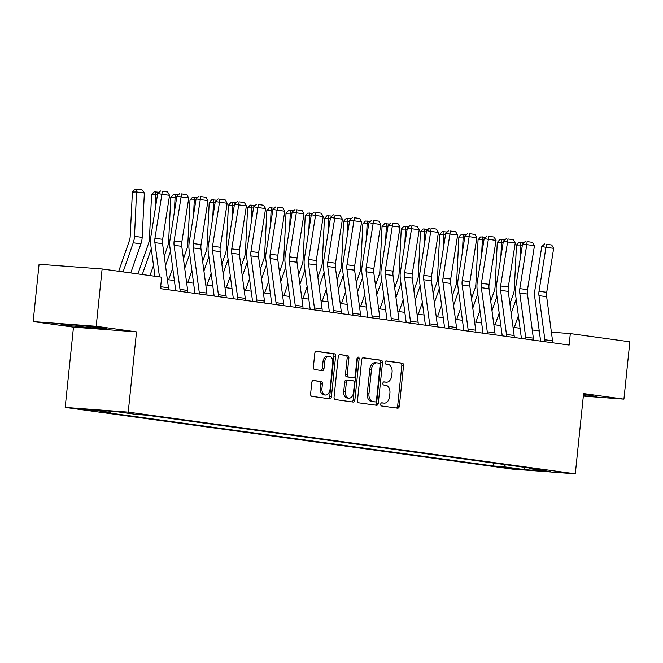 <?xml version="1.0" encoding="UTF-8"?>
<svg xmlns="http://www.w3.org/2000/svg" width="663" height="663" viewBox="0 0 663 663"><rect width="100%" height="100%" fill="white"/><g stroke="black" fill="none" stroke-linecap="round" stroke-linejoin="round"><path stroke-width="0.99" d="M380.703 404.248A1.583 1.061 94.3 0 0 381.59 405.971L397.618 408.176A2.262 1.517 94.3 0 0 397.676 408.184A2.262 1.517 94.3 0 0 399.358 406.137L403.543 365.62A2.262 1.517 94.3 0 0 402.267 363.167L386.247 360.954A1.583 1.061 94.3 0 0 386.197 360.945A1.583 1.061 94.3 0 0 385.029 362.379A1.583 1.061 94.3 0 0 385.916 364.103L387.988 364.385A7.243 4.865 94.3 0 1 392.073 372.258L391.725 375.631A7.243 4.865 94.3 0 1 386.355 382.195A7.243 4.865 94.3 0 1 386.156 382.17L384.084 381.888A1.583 1.061 94.3 0 0 384.034 381.88A1.583 1.061 94.3 0 0 382.866 383.313A1.583 1.061 94.3 0 0 383.753 385.037L385.825 385.319A7.243 4.865 94.3 0 1 389.91 393.192L389.562 396.565A7.243 4.865 94.3 0 1 384.192 403.121A7.243 4.865 94.3 0 1 383.993 403.104L381.921 402.814A1.583 1.061 94.3 0 0 381.871 402.814A1.583 1.061 94.3 0 0 380.703 404.248M81.74 409.419L94.527 410.588L81.74 409.419M313.524 380.479A2.262 1.517 94.3 0 0 313.458 380.471A2.262 1.517 94.3 0 0 311.784 382.518L310.607 393.888A2.262 1.517 94.3 0 0 311.883 396.35L329.677 398.803A2.262 1.517 94.3 0 0 329.743 398.811A2.262 1.517 94.3 0 0 331.417 396.764L335.602 356.246A2.262 1.517 94.3 0 0 334.326 353.785L316.533 351.332A2.262 1.517 94.3 0 0 316.475 351.324A2.262 1.517 94.3 0 0 314.792 353.371L313.375 367.103A2.262 1.517 94.3 0 0 314.652 369.564L322.268 370.617A2.262 1.517 94.3 0 0 322.334 370.617A2.262 1.517 94.3 0 0 324.008 368.57L324.713 361.766A6.058 4.069 94.3 0 1 329.196 356.28A6.058 4.069 94.3 0 1 332.776 362.876L330.025 389.546A6.058 4.069 94.3 0 1 325.533 395.032A6.058 4.069 94.3 0 1 321.953 388.435L322.417 383.993A2.262 1.517 94.3 0 0 321.141 381.532L313.392 380.471M136.52 331.873L96.193 326.304L102.119 268.979L39.076 264.255L33.15 321.58L73.477 327.149L65.181 407.405L128.224 412.129L136.52 331.873L73.477 327.149M583.332 396.093L623.924 399.143L583.597 393.573L575.302 473.83L128.224 412.129M623.924 399.143L629.85 341.81L570.313 333.597L551.401 332.18M102.119 268.979L161.648 277.2L160.463 288.662L569.136 345.058L570.313 333.597M357.506 400.361A2.262 1.517 94.3 0 0 358.782 402.822L376.576 405.275A2.262 1.517 94.3 0 0 376.642 405.284A2.262 1.517 94.3 0 0 378.316 403.237L382.501 362.719A2.262 1.517 94.3 0 0 381.233 360.258L363.432 357.805A2.262 1.517 94.3 0 0 363.374 357.796A2.262 1.517 94.3 0 0 361.691 359.843L357.506 400.361M353.13 402.043L335.329 399.582A2.262 1.517 94.3 0 1 334.061 397.129L338.246 356.611A2.262 1.517 94.3 0 1 339.92 354.564A2.262 1.517 94.3 0 1 339.986 354.564L347.603 355.617A2.262 1.517 94.3 0 1 348.879 358.078L347.18 374.512A2.262 1.517 94.3 0 0 348.456 376.965L353.503 377.661A2.262 1.517 94.3 0 0 353.57 377.67A2.262 1.517 94.3 0 0 355.244 375.623L357.017 358.517A1.583 1.061 94.3 0 1 358.186 357.084A1.583 1.061 94.3 0 1 359.122 358.807L354.871 399.996A2.262 1.517 94.3 0 1 353.188 402.043A2.262 1.517 94.3 0 1 353.13 402.043M516.651 468.766L500.88 467.166L516.651 468.766M65.181 407.405L512.259 469.106L575.302 473.83M529.588 468.037L530.019 468.741L540.32 469.512L147.02 415.237L136.711 414.458L115.967 411.599L89.729 409.635L110.472 412.494L100.163 411.723L493.471 465.998L503.781 466.777L505.612 464.722M530.019 468.741L550.754 471.6L524.516 469.636L503.781 466.777M96.193 326.304L33.15 321.58M539.259 330.92L532.256 329.959M520.057 328.268L513.046 327.307M500.855 325.624L493.844 324.655M481.653 322.972L474.642 322.003M462.442 320.32L455.44 319.351M443.24 317.668L436.229 316.707M424.038 315.016L417.027 314.055M404.836 312.372L397.825 311.403M385.626 309.72L378.623 308.751M366.424 307.068L359.412 306.099M347.221 304.416L340.21 303.455M328.019 301.764L321.008 300.803M308.809 299.121L301.806 298.151M289.607 296.469L282.595 295.499M270.405 293.817L263.393 292.847M251.194 291.165L244.191 290.195M231.992 288.513L224.989 287.551M212.79 285.869L205.779 284.899M193.588 283.217L186.576 282.247M174.377 280.565L167.374 279.595M493.769 463.089L493.471 465.998M111.575 411.267L110.472 412.494M524.897 467.382L524.516 469.636M583.374 395.753L596.369 396.723L591.031 395.388L583.498 394.535M60.706 324L66.043 325.334L109.345 329.511L104.016 328.177L79.693 325.417L60.706 324M90.508 326.644L90.359 328.086M66.134 324.406L66.043 325.334M381.523 402.872L382.286 402.971A7.243 4.865 94.3 0 0 382.493 402.996A7.243 4.865 94.3 0 0 382.692 403.005M384.855 382.07A7.243 4.865 94.3 0 1 384.656 382.062A7.243 4.865 94.3 0 1 384.449 382.045L383.686 381.938M396.375 408.01A2.262 1.517 94.3 0 0 397.651 406.005L401.836 365.495A2.262 1.517 94.3 0 0 400.56 363.034L385.849 361.004M375.341 405.101A2.262 1.517 94.3 0 0 376.617 403.104L380.802 362.595A2.262 1.517 94.3 0 0 379.526 360.133L362.968 357.846M375.241 401.894A1.583 1.061 94.3 0 0 375.291 401.902A1.583 1.061 94.3 0 0 376.46 400.469L380.139 364.907A1.583 1.061 94.3 0 0 379.244 363.183L377.056 362.876A7.243 4.865 94.3 0 0 376.857 362.86A7.243 4.865 94.3 0 0 371.487 369.415L368.976 393.723A7.243 4.865 94.3 0 0 373.054 401.596L375.241 401.894L373.542 401.77A1.583 1.061 94.3 0 0 373.584 401.77A1.583 1.061 94.3 0 0 373.625 401.778M375.357 362.752A7.243 4.865 94.3 0 0 375.15 362.727A7.243 4.865 94.3 0 0 369.788 369.291L371.487 369.415M373.542 401.77L371.355 401.463A7.243 4.865 94.3 0 1 367.269 393.598L369.788 369.291M339.514 354.614L347.603 355.617M351.929 377.545A2.262 1.517 94.3 0 1 351.862 377.545A2.262 1.517 94.3 0 1 351.804 377.537L346.749 376.841A2.262 1.517 94.3 0 1 345.473 374.38L347.172 357.954A2.262 1.517 94.3 0 0 345.895 355.492M351.896 401.869A2.262 1.517 94.3 0 0 353.164 399.872L357.423 358.683A1.583 1.061 94.3 0 0 357.291 357.655M345.415 391.56A6.058 4.069 94.3 0 0 348.995 398.156A6.058 4.069 94.3 0 0 353.487 392.67L354.456 383.272A2.262 1.517 94.3 0 0 353.18 380.819L348.125 380.114A2.262 1.517 94.3 0 0 348.067 380.114A2.262 1.517 94.3 0 0 346.384 382.161L345.415 391.56L343.716 391.427A6.058 4.069 94.3 0 0 347.296 398.024L348.995 398.156M348 380.106L346.426 379.99A2.262 1.517 94.3 0 0 346.359 379.982A2.262 1.517 94.3 0 0 344.685 382.037L346.384 382.161M343.716 391.427L344.685 382.037M325.533 395.032L323.834 394.899A6.058 4.069 94.3 0 1 320.254 388.311L320.71 383.86A2.262 1.517 94.3 0 0 319.433 381.399L313.052 380.521M329.196 356.28L327.497 356.155A6.058 4.069 94.3 0 0 323.005 361.633L324.713 361.766M321.033 370.443A2.262 1.517 94.3 0 0 322.301 368.446L323.005 361.633M328.442 398.629A2.262 1.517 94.3 0 0 329.718 396.631L333.903 356.122A2.262 1.517 94.3 0 0 332.627 353.661L316.069 351.373M518.391 315.795L514.314 327.481M516.162 299.121L511.181 313.367M522.361 245.194L520.77 244.97L520.024 259.987M520.778 242.177L520.77 244.97L516.477 245.07L519.063 242.21L523.985 242.617M509.913 303.853L513.444 293.734A11.528 8.536 -82.1 0 0 514.289 289.416L516.477 245.07M544.945 341.727A8.072 5.975 -82.1 0 0 544.87 339.746L538.978 295.648A11.528 8.536 97.9 0 1 539.036 291.272L545.972 247.282L541.77 246.545L534.826 290.543A17.296 12.804 -82.1 0 0 534.743 297.099L540.627 341.13M552.627 342.788A8.072 5.975 -82.1 0 0 552.552 340.807L546.66 296.709A11.528 8.536 97.9 0 1 546.718 292.333L553.655 248.343L545.972 247.282L546.329 244.257L551.707 245.003L546.329 244.257M544.646 243.967L541.77 246.545M553.655 248.343L551.707 245.003M499.189 313.143L495.104 324.829M496.952 296.469L491.979 310.715M503.151 242.542L501.56 242.326L500.822 257.335M501.576 239.525L501.56 242.326L497.275 242.418L499.861 239.567L504.783 239.965M490.711 301.209L494.242 291.082A11.528 8.536 -82.1 0 0 495.079 286.764L497.275 242.418M479.979 310.491L475.901 322.177M477.75 293.817L472.777 308.063M483.949 239.89L482.357 239.674L481.62 254.683M482.374 236.873L482.357 239.674L478.064 239.766L480.658 236.915L485.581 237.321M471.501 298.557L475.04 288.43A11.528 8.536 -82.1 0 0 475.877 284.112L478.064 239.766M460.777 307.839L456.699 319.525M458.547 291.173L453.575 305.411M464.746 237.238L463.155 237.023L462.409 252.039M463.164 234.221L463.155 237.023L458.862 237.114L461.448 234.263L466.379 234.669M452.299 295.905L455.837 285.778A11.528 8.536 -82.1 0 0 456.674 281.468L458.862 237.114M525.742 339.075A8.072 5.975 -82.1 0 0 525.668 337.094L519.767 292.996A11.528 8.536 97.9 0 1 519.833 288.62L526.77 244.63L522.56 243.901L515.623 287.891A17.296 12.804 -82.1 0 0 515.532 294.447L521.425 338.478M533.425 340.136A8.072 5.975 -82.1 0 0 533.35 338.155L527.45 294.057A11.528 8.536 97.9 0 1 527.516 289.681L534.453 245.691L526.77 244.63L527.126 241.605L532.505 242.351L527.126 241.605M525.444 241.315L522.56 243.901M534.453 245.691L532.505 242.351M506.54 336.423A8.072 5.975 -82.1 0 0 506.466 334.442L500.565 290.344A11.528 8.536 97.9 0 1 500.623 285.968L507.568 241.978L503.358 241.249L496.421 285.239A17.296 12.804 -82.1 0 0 496.33 291.803L502.222 335.826M514.223 337.484A8.072 5.975 -82.1 0 0 514.148 335.503L508.248 291.405A11.528 8.536 97.9 0 1 508.306 287.029L515.242 243.039L507.568 241.978L507.924 238.953L513.303 239.699L507.924 238.953M506.242 238.663L503.358 241.249M515.242 243.039L513.303 239.699M487.338 333.771A8.072 5.975 -82.1 0 0 487.264 331.79L481.363 287.692A11.528 8.536 97.9 0 1 481.421 283.325L488.358 239.326L484.156 238.597L477.219 282.587A17.296 12.804 -82.1 0 0 477.128 289.151L483.012 333.174M495.012 334.832A8.072 5.975 -82.1 0 0 494.946 332.851L489.045 288.753A11.528 8.536 97.9 0 1 489.103 284.377L496.04 240.387L488.358 239.326L488.714 236.31L494.092 237.047L488.714 236.31M487.032 236.011L484.156 238.597M496.04 240.387L494.092 237.047M441.575 305.195L437.489 316.881M439.345 288.521L434.364 302.767M445.544 234.594L443.953 234.37L443.207 249.387M443.961 231.578L443.953 234.37L439.66 234.47L442.246 231.611L447.169 232.017M433.096 293.253L436.627 283.134A11.528 8.536 -82.1 0 0 437.464 278.816L439.66 234.47M468.128 331.119A8.072 5.975 -82.1 0 0 468.053 329.146L462.161 285.049A11.528 8.536 97.9 0 1 462.219 280.673L469.155 236.674L464.954 235.945L458.009 279.935A17.296 12.804 -82.1 0 0 457.918 286.499L463.81 330.53M475.81 332.18A8.072 5.975 -82.1 0 0 475.736 330.207L469.835 286.101A11.528 8.536 97.9 0 1 469.901 281.734L476.838 237.735L469.155 236.674L469.512 233.658L474.89 234.395L469.512 233.658M467.829 233.368L464.954 235.945M476.838 237.735L474.89 234.395M422.364 302.543L418.287 314.229M420.135 285.869L415.162 300.115M426.334 231.942L424.743 231.719L424.005 246.735M424.759 228.926L424.743 231.719L420.458 231.818L423.044 228.959L427.966 229.365M413.894 290.601L417.425 280.482A11.528 8.536 -82.1 0 0 418.262 276.164L420.458 231.818M403.162 299.891L399.085 311.577M400.933 283.217L395.96 297.463M407.132 229.29L405.541 229.075L404.803 244.083M405.557 226.274L405.541 229.075L401.248 229.166L403.833 226.315L408.764 226.713M394.684 287.957L398.223 277.83A11.528 8.536 -82.1 0 0 399.06 273.512L401.248 229.166M383.96 297.239L379.882 308.925M381.731 280.565L376.758 294.811M387.93 226.638L386.338 226.423L385.593 241.431M386.347 223.622L386.338 226.423L382.045 226.514L384.631 223.663L389.562 224.069M375.482 285.305L379.021 275.178A11.528 8.536 -82.1 0 0 379.858 270.86L382.045 226.514M364.758 294.587L360.672 306.273M362.528 277.913L357.548 292.159M368.727 223.986L367.136 223.771L366.39 238.788M367.145 220.97L367.136 223.771L362.843 223.862L365.429 221.011L370.352 221.417M356.28 282.653L359.81 272.526A11.528 8.536 -82.1 0 0 360.647 268.217L362.843 223.862M345.547 291.944L341.47 303.621M343.318 275.269L338.345 289.516M349.517 221.343L347.926 221.119L347.188 236.136M347.942 218.326L347.926 221.119L343.633 221.218L346.227 218.359L351.15 218.765M337.077 280.001L340.608 269.882A11.528 8.536 -82.1 0 0 341.445 265.565L343.633 221.218M448.926 328.475A8.072 5.975 -82.1 0 0 448.851 326.494L442.95 282.397A11.528 8.536 97.9 0 1 443.017 278.021L449.953 234.031L445.743 233.293L438.807 277.291A17.296 12.804 -82.1 0 0 438.715 283.847L444.608 327.878M456.608 329.536A8.072 5.975 -82.1 0 0 456.534 327.555L450.633 283.457A11.528 8.536 97.9 0 1 450.691 279.082L457.636 235.092L449.953 234.031L450.31 231.006L455.688 231.752L450.31 231.006M448.627 230.716L445.743 233.293M457.636 235.092L455.688 231.752M429.723 325.823A8.072 5.975 -82.1 0 0 429.649 323.842L423.748 279.745A11.528 8.536 97.9 0 1 423.806 275.369L430.751 231.379L426.541 230.649L419.604 274.639A17.296 12.804 -82.1 0 0 419.513 281.195L425.406 325.226M437.406 326.884A8.072 5.975 -82.1 0 0 437.331 324.903L431.431 280.805A11.528 8.536 97.9 0 1 431.489 276.43L438.425 232.44L430.751 231.379L431.107 228.354L436.478 229.1L431.107 228.354M429.425 228.064L426.541 230.649M438.425 232.44L436.478 229.1M410.513 323.171A8.072 5.975 -82.1 0 0 410.447 321.19L404.546 277.093A11.528 8.536 97.9 0 1 404.604 272.717L411.541 228.727L407.339 227.997L400.402 271.987A17.296 12.804 -82.1 0 0 400.311 278.551L406.195 322.574M418.196 324.232A8.072 5.975 -82.1 0 0 418.129 322.251L412.229 278.153A11.528 8.536 97.9 0 1 412.287 273.778L419.223 229.788L411.541 228.727L411.897 225.702L417.276 226.448L411.897 225.702M410.215 225.412L407.339 227.997M419.223 229.788L417.276 226.448M391.311 320.519A8.072 5.975 -82.1 0 0 391.236 318.538L385.344 274.441A11.528 8.536 97.9 0 1 385.402 270.073L392.339 226.075L388.137 225.345L381.192 269.335A17.296 12.804 -82.1 0 0 381.101 275.899L386.993 319.922M398.993 321.58A8.072 5.975 -82.1 0 0 398.919 319.599L393.018 275.501A11.528 8.536 97.9 0 1 393.084 271.126L400.021 227.136L392.339 226.075L392.695 223.058L398.073 223.796L392.695 223.058M391.013 222.76L388.137 225.345M400.021 227.136L398.073 223.796M372.109 317.867A8.072 5.975 -82.1 0 0 372.034 315.895L366.133 271.789A11.528 8.536 97.9 0 1 366.2 267.421L373.136 223.423L368.926 222.693L361.99 266.683A17.296 12.804 -82.1 0 0 361.899 273.247L367.791 317.279M379.791 318.928A8.072 5.975 -82.1 0 0 379.717 316.955L373.816 272.849A11.528 8.536 97.9 0 1 373.874 268.482L380.819 224.484L373.136 223.423L373.493 220.406L378.871 221.144L373.493 220.406M371.81 220.116L368.926 222.693M380.819 224.484L378.871 221.144M326.345 289.292L322.268 300.977M324.116 272.617L319.143 286.864M330.315 218.691L328.724 218.467L327.986 233.484M328.74 215.674L328.724 218.467L324.431 218.566L327.016 215.707L331.948 216.113M317.867 277.349L321.406 267.23A11.528 8.536 -82.1 0 0 322.243 262.913L324.431 218.566M352.907 315.223A8.072 5.975 -82.1 0 0 352.832 313.243L346.931 269.145A11.528 8.536 97.9 0 1 346.989 264.769L353.926 220.779L349.724 220.041L342.788 264.04A17.296 12.804 -82.1 0 0 342.696 270.595L348.589 314.627M360.589 316.284A8.072 5.975 -82.1 0 0 360.515 314.303L354.614 270.206A11.528 8.536 97.9 0 1 354.672 265.83L361.608 221.84L353.926 220.779L354.291 217.754L359.661 218.5L354.291 217.754M352.608 217.464L349.724 220.041M361.608 221.84L359.661 218.5M307.143 286.64L303.066 298.325M304.914 269.965L299.941 284.212M311.113 216.039L309.522 215.823L308.776 230.832M309.53 213.022L309.522 215.823L305.229 215.914L307.814 213.063L312.745 213.461M298.665 274.697L302.204 264.578A11.528 8.536 -82.1 0 0 303.041 260.261L305.229 215.914M333.696 312.571A8.072 5.975 -82.1 0 0 333.63 310.591L327.729 266.493A11.528 8.536 97.9 0 1 327.787 262.117L334.724 218.127L330.522 217.398L323.585 261.388A17.296 12.804 -82.1 0 0 323.494 267.943L329.378 311.975M341.379 313.632A8.072 5.975 -82.1 0 0 341.304 311.651L335.412 267.554A11.528 8.536 97.9 0 1 335.47 263.178L342.406 219.188L334.724 218.127L335.08 215.102L340.459 215.848L335.08 215.102M333.398 214.812L330.522 217.398M342.406 219.188L340.459 215.848M287.941 283.988L283.855 295.673M285.703 267.313L280.731 281.56M291.911 213.387L290.311 213.171L289.574 228.18M290.328 210.37L290.311 213.171L286.026 213.262L288.612 210.411L293.535 210.817M279.463 272.054L282.993 261.926A11.528 8.536 -82.1 0 0 283.83 257.609L286.026 213.262M314.494 309.919A8.072 5.975 -82.1 0 0 314.419 307.939L308.519 263.841A11.528 8.536 97.9 0 1 308.585 259.465L315.522 215.475L311.312 214.746L304.375 258.736A17.296 12.804 -82.1 0 0 304.284 265.299L310.176 309.323M322.177 310.98A8.072 5.975 -82.1 0 0 322.102 308.999L316.201 264.902A11.528 8.536 97.9 0 1 316.268 260.526L323.204 216.536L315.522 215.475L315.878 212.45L321.257 213.196L315.878 212.45M314.196 212.16L311.312 214.746M323.204 216.536L321.257 213.196M268.73 281.336L264.653 293.021M266.501 264.661L261.529 278.908M272.7 210.735L271.109 210.519L270.371 225.536M271.126 207.718L271.109 210.519L266.816 210.61L269.41 207.759L274.333 208.165M260.261 269.402L263.791 259.274A11.528 8.536 -82.1 0 0 264.628 254.965L266.816 210.61M295.292 307.267A8.072 5.975 -82.1 0 0 295.217 305.287L289.317 261.189A11.528 8.536 97.9 0 1 289.375 256.813L296.32 212.823L292.11 212.094L285.173 256.084A17.296 12.804 -82.1 0 0 285.082 262.647L290.974 306.671M302.974 308.328A8.072 5.975 -82.1 0 0 302.9 306.347L296.999 262.25A11.528 8.536 97.9 0 1 297.057 257.874L304.002 213.884L296.32 212.823L296.676 209.806L302.055 210.544L296.676 209.806M294.994 209.508L292.11 212.094M304.002 213.884L302.055 210.544M249.528 278.692L245.451 290.369M247.299 262.018L242.326 276.264M253.498 208.091L251.907 207.867L251.161 222.884M251.915 205.074L251.907 207.867L247.614 207.967L250.2 205.107L255.131 205.513M241.05 266.75L244.589 256.631A11.528 8.536 -82.1 0 0 245.426 252.313L247.614 207.967M276.09 304.615A8.072 5.975 -82.1 0 0 276.015 302.643L270.114 258.537A11.528 8.536 97.9 0 1 270.173 254.169L277.109 210.171L272.907 209.442L265.971 253.432A17.296 12.804 -82.1 0 0 265.88 259.995L271.772 304.027M283.772 305.676A8.072 5.975 -82.1 0 0 283.698 303.704L277.797 259.598A11.528 8.536 97.9 0 1 277.855 255.23L284.792 211.232L277.109 210.171L277.474 207.154L282.844 207.892L277.474 207.154M275.791 206.856L272.907 209.442M284.792 211.232L282.844 207.892M230.326 276.04L226.249 287.725M228.097 259.366L223.124 273.612M234.296 205.439L232.705 205.215L231.959 220.232M232.713 202.422L232.705 205.215L228.412 205.315L230.997 202.455L235.929 202.861M221.848 264.098L225.379 253.979A11.528 8.536 -82.1 0 0 226.224 249.661L228.412 205.315M256.879 301.972A8.072 5.975 -82.1 0 0 256.813 299.991L250.912 255.893A11.528 8.536 97.9 0 1 250.97 251.517L257.907 207.527L253.705 206.79L246.76 250.788A17.296 12.804 -82.1 0 0 246.677 257.343L252.562 301.375M264.562 303.032A8.072 5.975 -82.1 0 0 264.487 301.052L258.595 256.954A11.528 8.536 97.9 0 1 258.653 252.578L265.59 208.588L257.907 207.527L258.263 204.502L263.642 205.248L258.263 204.502M256.581 204.212L253.705 206.79M265.59 208.588L263.642 205.248M211.124 273.388L207.038 285.073M208.886 256.714L203.914 270.96M215.085 202.787L213.494 202.571L212.757 217.58M213.511 199.77L213.494 202.571L209.21 202.663L211.795 199.812L216.718 200.209M202.646 261.446L206.176 251.327A11.528 8.536 -82.1 0 0 207.013 247.009L209.21 202.663M191.914 270.736L187.836 282.421M189.684 254.062L184.712 268.308M195.883 200.135L194.292 199.919L193.555 214.928M194.309 197.118L194.292 199.919L189.999 200.011L192.593 197.16L197.516 197.566M183.436 258.802L186.974 248.675A11.528 8.536 -82.1 0 0 187.811 244.357L189.999 200.011M172.712 268.084L168.634 279.769M170.482 251.41L165.51 265.656M176.681 197.483L175.09 197.267L174.344 212.284M175.098 194.466L175.09 197.267L170.797 197.359L173.383 194.508L178.314 194.914M164.233 256.15L167.772 246.023A11.528 8.536 -82.1 0 0 168.609 241.713L170.797 197.359M153.509 265.44L149.962 275.584M151.28 248.766L142.28 274.523M157.479 194.839L155.888 194.615L155.142 209.632M155.896 191.822L155.888 194.615L151.595 194.715L154.181 191.856L159.103 192.262M137.904 273.918L148.562 243.379A11.528 8.536 -82.1 0 0 149.399 239.061L151.595 194.715M144.36 193.024L136.677 191.963L132.393 192.063L134.979 189.204L136.694 189.17L142.073 189.908L144.36 193.024L142.172 237.371A17.296 12.804 97.9 0 1 140.912 243.851L130.76 272.932M136.694 189.17L134.49 236.318A17.296 12.804 97.9 0 1 133.23 242.791L123.078 271.871M118.694 271.266L129.36 240.727A11.528 8.536 -82.1 0 0 130.197 236.409L132.393 192.063M237.677 299.32A8.072 5.975 -82.1 0 0 237.603 297.339L231.702 253.241A11.528 8.536 97.9 0 1 231.768 248.865L238.705 204.875L234.495 204.138L227.558 248.136A17.296 12.804 -82.1 0 0 227.467 254.691L233.359 298.723M245.36 300.38A8.072 5.975 -82.1 0 0 245.285 298.4L239.384 254.302A11.528 8.536 97.9 0 1 239.451 249.926L246.387 205.936L238.705 204.875L239.061 201.85L244.44 202.596L239.061 201.85M237.379 201.56L234.495 204.138M246.387 205.936L244.44 202.596M218.475 296.668A8.072 5.975 -82.1 0 0 218.4 294.687L212.5 250.589A11.528 8.536 97.9 0 1 212.558 246.213L219.503 202.223L215.293 201.494L208.356 245.484A17.296 12.804 -82.1 0 0 208.265 252.048L214.157 296.071M226.158 297.728A8.072 5.975 -82.1 0 0 226.083 295.748L220.182 251.65A11.528 8.536 97.9 0 1 220.24 247.274L227.185 203.284L219.503 202.223L219.859 199.198L225.238 199.944L219.859 199.198M218.177 198.908L215.293 201.494M227.185 203.284L225.238 199.944M199.273 294.016A8.072 5.975 -82.1 0 0 199.198 292.035L193.298 247.937A11.528 8.536 97.9 0 1 193.356 243.561L200.292 199.571L196.091 198.842L189.154 242.832A17.296 12.804 -82.1 0 0 189.063 249.396L194.947 293.419M206.947 295.076A8.072 5.975 -82.1 0 0 206.881 293.096L200.98 248.998A11.528 8.536 97.9 0 1 201.038 244.622L207.975 200.632L200.292 199.571L200.649 196.555L206.027 197.292L200.649 196.555M198.975 196.256L196.091 198.842M207.975 200.632L206.027 197.292M180.063 291.364A8.072 5.975 -82.1 0 0 179.988 289.391L174.096 245.285A11.528 8.536 97.9 0 1 174.154 240.918L181.09 196.919L176.888 196.19L169.943 240.18A17.296 12.804 -82.1 0 0 169.852 246.744L175.745 290.767M187.745 292.424A8.072 5.975 -82.1 0 0 187.67 290.452L181.778 246.346A11.528 8.536 97.9 0 1 181.836 241.978L188.773 197.98L181.09 196.919L181.447 193.903L186.825 194.64L181.447 193.903M179.764 193.604L176.888 196.19M188.773 197.98L186.825 194.64M160.86 288.72A8.072 5.975 -82.1 0 0 160.786 286.739L160.719 286.209M159.468 276.894L154.885 242.641A11.528 8.536 97.9 0 1 154.951 238.266L161.888 194.276L157.678 193.538L150.741 237.536A17.296 12.804 -82.1 0 0 150.65 244.092L154.96 276.272M168.543 289.781A8.072 5.975 -82.1 0 0 168.468 287.8L162.568 243.702A11.528 8.536 97.9 0 1 162.634 239.326L169.571 195.336L161.888 194.276L162.244 191.251L167.623 191.997L162.244 191.251M160.562 190.961L157.678 193.538M169.571 195.336L167.623 191.997M506.142 467.498L506.093 467.979M382.286 402.971L383.993 403.104M384.449 382.045L386.156 382.17M400.56 363.034L402.267 363.167M401.836 365.495L403.543 365.62M397.651 406.005L399.358 406.137M379.526 360.133L381.233 360.258M380.802 362.595L382.501 362.719M376.617 403.104L378.316 403.237M367.269 393.598L368.976 393.723M371.355 401.463L373.054 401.596M347.172 357.954L348.879 358.078M345.473 374.38L347.18 374.512M346.749 376.841L348.456 376.965M351.804 377.537L353.503 377.661M357.423 358.683L359.122 358.807M353.164 399.872L354.871 399.996M319.433 381.399L321.141 381.532M320.71 383.86L322.417 383.993M320.254 388.311L321.953 388.435M322.301 368.446L324.008 368.57M332.627 353.661L334.326 353.785M333.903 356.122L335.602 356.246M329.718 396.631L331.417 396.764M538.978 295.648L546.66 296.709M539.036 291.272L546.718 292.333M544.87 339.746L552.552 340.807M519.767 292.996L527.45 294.057M519.833 288.62L527.516 289.681M525.668 337.094L533.35 338.155M500.565 290.344L508.248 291.405M500.623 285.968L508.306 287.029M506.466 334.442L514.148 335.503M481.363 287.692L489.045 288.753M481.421 283.325L489.103 284.377M487.264 331.79L494.946 332.851M462.161 285.049L469.835 286.101M462.219 280.673L469.901 281.734M468.053 329.146L475.736 330.207M442.95 282.397L450.633 283.457M443.017 278.021L450.691 279.082M448.851 326.494L456.534 327.555M423.748 279.745L431.431 280.805M423.806 275.369L431.489 276.43M429.649 323.842L437.331 324.903M404.546 277.093L412.229 278.153M404.604 272.717L412.287 273.778M410.447 321.19L418.129 322.251M385.344 274.441L393.018 275.501M385.402 270.073L393.084 271.126M391.236 318.538L398.919 319.599M366.133 271.789L373.816 272.849M366.2 267.421L373.874 268.482M372.034 315.895L379.717 316.955M346.931 269.145L354.614 270.206M346.989 264.769L354.672 265.83M352.832 313.243L360.515 314.303M327.729 266.493L335.412 267.554M327.787 262.117L335.47 263.178M333.63 310.591L341.304 311.651M308.519 263.841L316.201 264.902M308.585 259.465L316.268 260.526M314.419 307.939L322.102 308.999M289.317 261.189L296.999 262.25M289.375 256.813L297.057 257.874M295.217 305.287L302.9 306.347M270.114 258.537L277.797 259.598M270.173 254.169L277.855 255.23M276.015 302.643L283.698 303.704M250.912 255.893L258.595 256.954M250.97 251.517L258.653 252.578M256.813 299.991L264.487 301.052M142.172 237.371L134.49 236.318M140.912 243.851L133.23 242.791M231.702 253.241L239.384 254.302M231.768 248.865L239.451 249.926M237.603 297.339L245.285 298.4M212.5 250.589L220.182 251.65M212.558 246.213L220.24 247.274M218.4 294.687L226.083 295.748M193.298 247.937L200.98 248.998M193.356 243.561L201.038 244.622M199.198 292.035L206.881 293.096M174.096 245.285L181.778 246.346M174.154 240.918L181.836 241.978M179.988 289.391L187.67 290.452M154.885 242.641L162.568 243.702M154.951 238.266L162.634 239.326M160.786 286.739L168.468 287.8M382.493 402.996L384.192 403.121M384.656 382.062L386.355 382.195M373.584 401.77L375.291 401.902M375.15 362.727L376.857 362.86M351.862 377.545L353.57 377.67M346.359 379.982L348.067 380.114"/></g></svg>
